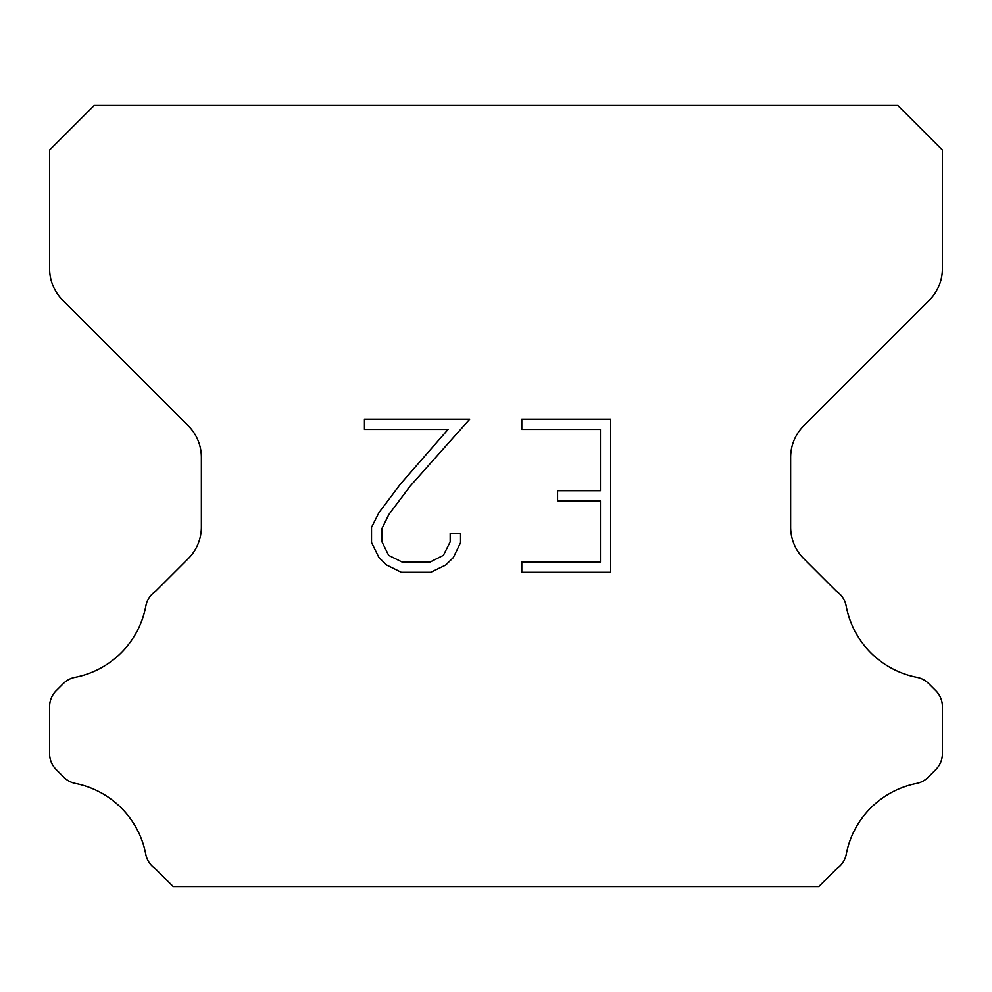 <?xml version="1.0" encoding="UTF-8"?>
<svg xmlns="http://www.w3.org/2000/svg" width="992" height="992" viewBox="0 0 992 992"><rect width="100%" height="100%" fill="white"/><g stroke="black" fill="none" stroke-linecap="round" stroke-linejoin="round"><path stroke-width="1.49" d="M600.445 562.117L600.445 500.873L557.578 500.873L557.578 490.668L600.445 490.668L600.445 429.412L521.792 429.412L521.792 419.207L610.65 419.207L610.65 572.322L521.792 572.322L521.792 562.117L600.445 562.117M460.548 533.498L460.548 542.686L453.27 557.628L445.693 565.056L430.739 572.322L401.326 572.322L386.483 564.944L378.907 557.467L371.529 542.525L371.529 527.372L378.907 512.715L400.532 483.922L448.086 429.412L364.448 429.412L364.448 419.207L469.712 419.207L410.105 486.179L388.876 514.476L381.994 528.438L381.994 541.88L388.666 555.346L402.231 562.117L429.945 562.117L443.399 555.322L450.182 541.88L450.182 533.498L460.548 533.498M897.76 105.4L94.24 105.4L49.6 150.04L49.6 268.621A44.64 44.64 0 0 0 62.67 300.192L188.306 425.816A44.64 44.64 0 0 1 201.376 457.386L201.376 527.025A44.64 44.64 0 0 1 188.306 558.595L155.384 591.505A22.32 22.32 0 0 0 145.712 606.596A89.28 89.28 0 0 1 74.97 677.35A22.32 22.32 0 0 0 63.414 683.488L56.135 690.754A22.32 22.32 0 0 0 49.6 706.54L49.6 753.734A22.32 22.32 0 0 0 56.135 769.519L63.947 777.331A22.32 22.32 0 0 0 75.404 783.444A89.28 89.28 0 0 1 145.663 853.703A22.32 22.32 0 0 0 155.285 868.657L173.216 886.6L818.784 886.6L836.715 868.657A22.32 22.32 0 0 0 846.337 853.703A89.28 89.28 0 0 1 916.596 783.444A22.32 22.32 0 0 0 928.053 777.331L935.865 769.519A22.32 22.32 0 0 0 942.4 753.734L942.4 706.54A22.32 22.32 0 0 0 935.865 690.754L928.586 683.488A22.32 22.32 0 0 0 917.03 677.35A89.28 89.28 0 0 1 846.288 606.596A22.32 22.32 0 0 0 836.616 591.505L803.694 558.595A44.64 44.64 0 0 1 790.624 527.025L790.624 457.386A44.64 44.64 0 0 1 803.694 425.816L929.33 300.192A44.64 44.64 0 0 0 942.4 268.621L942.4 150.04L897.76 105.4"/></g></svg>
